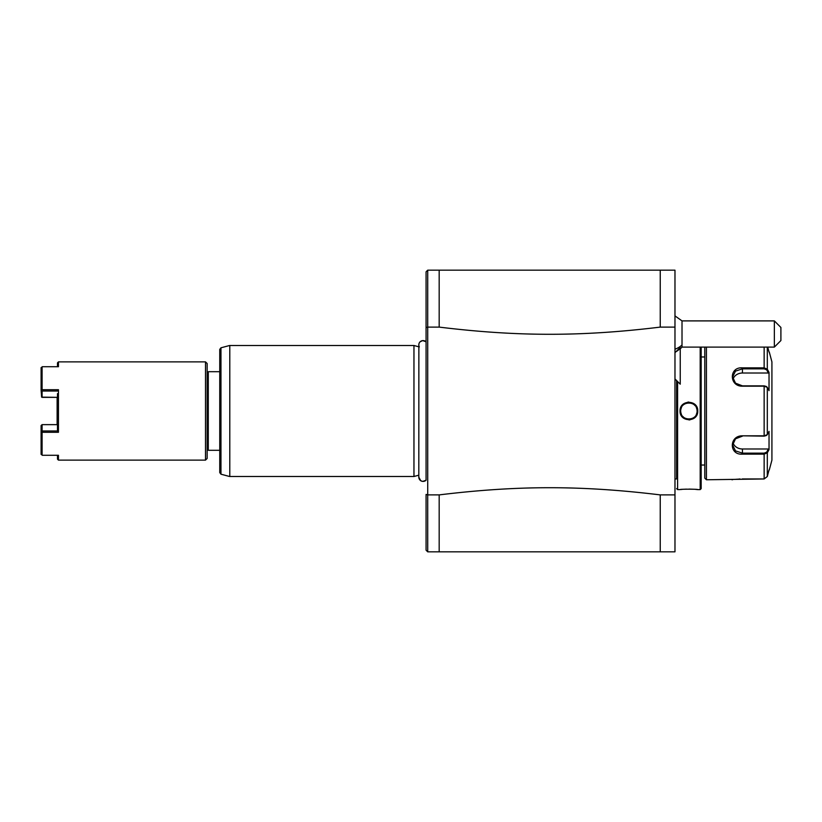 <?xml version="1.0" encoding="UTF-8"?>
<svg xmlns="http://www.w3.org/2000/svg" width="822" height="822" viewBox="0 0 822 822"><rect width="100%" height="100%" fill="white"/><g stroke="black" fill="none" stroke-linecap="round" stroke-linejoin="round"><path stroke-width="1.23" d="M674.975 327.105L660.241 327.105L660.241 270.171L674.975 270.171L674.975 551.829L427.717 551.829L426.073 550.185L426.073 494.423L427.717 494.895L427.717 327.105L426.073 327.588L426.073 341.777L422.693 340.585L420.063 341.818M660.241 270.171L427.717 270.171L427.707 327.105L439.174 327.105L439.174 270.171L427.717 270.171L426.073 271.815L426.073 480.223A4.295 4.295 0 0 1 418.809 477.14L420.72 480.716L422.765 481.415L426.073 480.223M439.174 494.895L439.174 551.829L427.717 551.829L427.707 494.895L439.174 494.895C517.757 485.319 581.657 485.319 660.241 494.895L660.241 551.829M674.975 494.895L660.241 494.895M660.241 327.105C581.657 336.681 517.757 336.681 439.174 327.105M419.343 346.946A4.295 4.295 0 0 1 426.073 341.777M418.809 346.802L413.959 345.497L229.79 345.497L229.79 476.503L413.959 476.503L413.959 345.497M418.809 475.198L413.959 476.503M219.751 349.391L219.751 472.609L220.964 474.191L220.964 347.809L219.751 349.391M219.751 371.698L208.285 371.698L208.285 450.302L219.751 450.302M207.144 372.849L208.285 371.698M207.144 449.151L208.285 450.302M207.144 363.509L207.144 458.491L205.5 460.125L205.51 361.875L207.144 363.509M205.5 361.875L58.454 361.875L58.454 366.725L42.086 366.725L42.086 389.72L58.454 389.72L58.454 432.28L42.086 432.28L42.086 455.275L58.454 455.275L58.454 460.125L205.5 460.125M58.454 460.125L57.478 459.138L57.478 455.275M57.478 366.725L57.478 362.862L58.454 361.875M57.478 424.645L42.086 424.645L57.119 424.645L57.119 397.355L41.603 397.129L41.1 390.142L42.086 389.72M41.1 390.142L41.1 367.609M58.454 389.72L57.468 391.036L42.086 391.036L41.583 390.378M57.478 393.625L57.478 430.964L58.454 432.28M42.086 432.28L42.086 430.964L57.468 430.964L57.478 428.375M41.1 454.391L41.1 425.539L42.086 424.645L42.086 430.964M57.458 397.355L42.086 397.355L42.086 391.036M674.975 378.921L680.236 384.182L680.236 347.572C675.098 352.371 675.098 352.71 680.236 348.6M674.975 315.884L682.013 320.899L682.013 347.1L680.236 348.847M774.355 320.899L780.9 327.454L780.9 340.544L774.355 347.1L774.355 320.899L682.013 320.899M674.975 478.959L676.619 478.959L676.619 380.555L676.619 478.959M677.595 381.542L677.595 489.604L676.619 488.617M677.595 489.604L680.051 489.604C679.547 489.049 698.238 489.049 697.734 489.604L700.19 489.604L700.19 347.1M680.051 411C679.558 399.482 698.238 399.492 697.734 411C698.227 422.518 679.558 422.508 680.051 411L680.708 411C680.205 400.427 697.59 400.448 697.087 411C697.59 421.573 680.195 421.552 680.708 411M697.734 489.604L697.148 489.532M696.922 489.511L695.556 489.378M693.552 489.234L689.083 489.09M686.452 489.131L684.212 489.234M682.219 489.378L680.842 489.511M688.898 419.919L689.956 419.857M697.734 411L697.087 411M688.898 402.081L687.829 402.143M682.332 405.02L681.14 406.726M701.176 347.1L701.176 488.617L700.19 489.604M704.783 356.964L704.783 478.137L704.783 347.1L704.783 356.964L701.176 356.964M706.417 347.1L706.417 479.771L704.783 478.137M706.417 479.771L764.141 478.959L767.306 476.513L764.141 478.959L742.245 478.959M768.354 373.013L769.032 372.428L767.306 369.15L769.032 372.428L769.032 390.625L767.306 387.347L764.141 386.186L742.441 386.186C729.083 386.515 728.888 366.725 742.441 367.855L764.141 367.855L767.306 369.15L766.669 369.818L768.354 373.013L742.441 373.013A9.823 8.508 180 0 0 732.977 379.25M742.441 435.814L764.141 435.814L767.306 434.653L769.032 431.375L769.032 449.572L767.306 452.85L764.141 454.145L742.441 454.145C728.97 455.244 728.939 435.619 742.441 435.814L764.141 436.143L766.34 435.537M767.306 476.513L769.032 469.948L767.306 476.513L767.306 452.85L766.669 452.182L764.141 453.158L742.441 453.158L735.505 450.888L732.618 445.062L735.515 438.825L742.441 436.143M766.351 435.526L767.306 434.653L767.306 387.347L766.351 386.474M764.141 436.143L764.141 385.857L766.34 386.463M764.141 385.857L742.441 385.857L735.515 383.175L732.618 376.938L735.505 371.112L742.441 368.842L764.141 368.842L766.669 369.818M764.141 347.1L764.141 367.855L742.441 367.855L742.441 373.013M740.077 479L738.598 479.072M737.375 479.144L736.8 479.195M735.741 479.288L734.693 479.401M732.751 479.658L731.96 479.771M766.669 452.182L768.354 448.987L742.441 448.987L742.441 454.145L764.141 454.145L764.141 453.158M769.032 352.052L767.727 347.1L769.032 352.052M769.289 469.948L771.92 460.125L771.92 361.875L769.289 352.052M768.354 448.987L769.032 449.572L767.306 452.85M742.441 448.987A9.823 8.508 0 0 1 732.977 442.75M680.719 411.514A8.189 8.189 0 0 0 681.479 414.473M682.579 416.209A8.189 8.189 0 0 0 693.706 417.627M696.306 414.483A8.189 8.189 0 0 0 696.943 412.521M680.852 409.479A8.189 8.189 0 0 1 681.489 407.517M684.089 404.373A8.189 8.189 0 0 1 695.207 405.791M696.306 407.527A8.189 8.189 0 0 1 697.066 410.486M229.79 476.503L229.79 345.497M682.013 344.983A19.646 16.481 180 0 1 674.975 349.196M764.141 478.959L764.141 454.145M764.141 367.855L764.141 368.842M767.306 369.15L767.306 347.1M418.871 344.099L418.809 477.14M419.518 342.497L419.117 343.247M229.359 476.441L220.964 474.191M229.359 345.559L220.964 347.809M674.975 352.689L676.896 350.778M674.975 352.114L676.033 351.631M682.013 347.1L774.355 347.1M701.176 465.036L704.783 465.036"/></g></svg>
